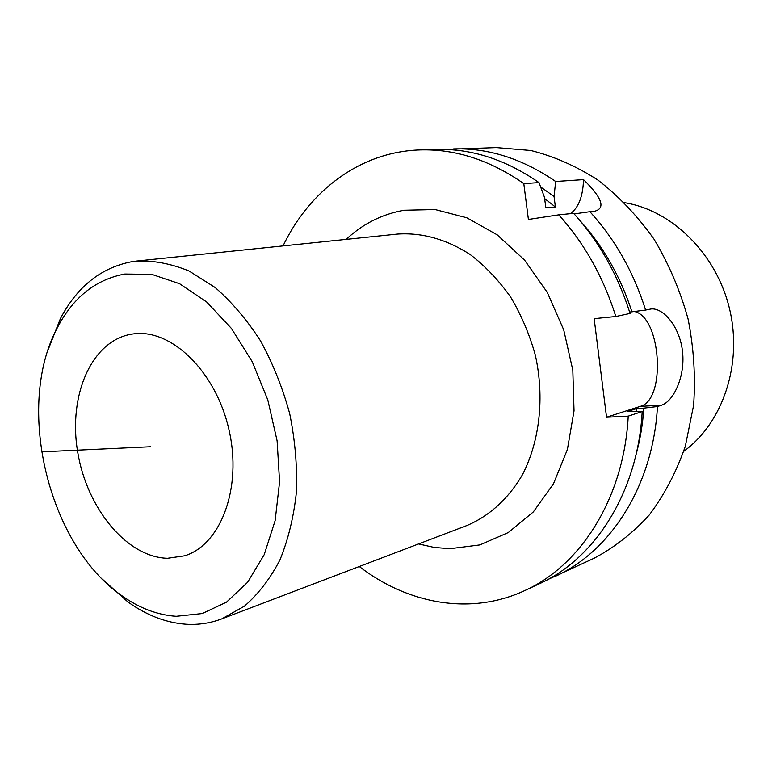 <?xml version="1.0" encoding="UTF-8"?>
<svg xmlns="http://www.w3.org/2000/svg" width="772" height="772" viewBox="0 0 772 772"><rect width="100%" height="100%" fill="white"/><g stroke="black" fill="none" stroke-linecap="round" stroke-linejoin="round"><path stroke-width="1.16" d="M540.651 186.959L554.064 196.532L555.386 206.964L545.823 207.842L544.482 197.314L539.01 182.588L523.802 183.601L528.405 219.451L558.735 214.848C584.356 243.219 603.386 277.109 615.815 316.51L594.151 318.653L606.551 417.237L628.225 416.137C624.085 497.67 581.007 565.229 524.931 590.503C470.823 615.844 407.934 604.032 359.279 566.513M523.802 183.601C490.017 160.103 455.47 148.88 420.151 149.922C360.428 151.65 309.591 190.51 283.034 245.911M624.596 202.698C672.171 210.36 716.522 253.834 729.598 309.08C742.789 364.297 722.756 423.085 683.731 451.34M444.933 149.43L496.396 147.597L530.798 150.492C553.997 156.282 576.452 166.192 598.175 180.223C619.057 196.513 637.691 216.208 654.106 239.301C668.832 263.985 680.161 290.533 688.074 318.952C693.796 347.892 695.64 376.707 693.603 405.377L685.314 446.293C676.378 471.962 664.374 494.852 649.281 514.963C632.75 533.114 614.338 547.541 594.064 558.262L547.28 579.791M635.829 455.47C640.046 440.329 642.729 424.552 643.848 408.137L657.464 406.535C653.151 485.54 610.652 551.362 555.319 576.327M453.666 148.9C488.512 147.877 522.499 158.733 555.647 181.478L554.064 196.532M555.647 181.478L583.526 179.615C601.996 197.661 605.779 208.179 594.855 211.181L589.885 211.702C614.966 239.156 633.542 271.937 645.604 310.055L631.93 311.801C620.466 276.559 603.135 246.152 579.965 220.58M589.885 211.702L574.136 213.921M643.848 408.137L636.775 408.523L636.562 411.138M544.646 198.597L555.386 206.964M631.93 311.801L629.614 312.033M524.931 590.503L539.435 583.738C595.164 558.61 637.971 491.87 642.198 411.544L628.225 416.137M539.01 182.588C505.525 159.447 471.238 148.398 436.151 149.44L420.151 149.922M558.735 214.848L573.615 213.342C598.985 241.279 617.793 274.639 630.048 313.422L615.815 316.51M634.352 311.492C661.208 316.79 666.439 400.031 640.268 406.371L606.551 417.237M645.604 310.055L651.192 308.945C663.804 307.69 680.315 327.791 682.593 352.283C685.179 376.765 673.464 401.421 661.498 405.203L657.464 406.535M636.775 408.523L627.858 411.408L642.198 411.544M583.526 179.615C582.957 196.426 578.566 207.784 570.363 213.67M133.778 333.851L131.925 334.102C91.656 340.404 68.168 395.167 77.596 451.475C86.522 507.822 126.608 557.316 167.524 558.281L184.653 555.792C220.917 544.791 242.437 487.682 228.946 429.637C215.861 371.506 171.442 328.689 133.778 333.851M124.784 274.041L151.775 274.369L179.567 283.71L206.635 301.948L231.368 328.37L252.212 361.653L267.797 399.915L277.109 440.831L279.58 481.892L275.141 520.579L264.207 554.653L247.619 582.271L226.534 602.141L202.283 613.547L176.238 616.307C157.285 615.014 138.989 608.027 121.349 595.347C47.903 544.511 14.9 405.734 57.591 327.28C73.417 297.21 95.815 279.464 124.784 274.041M48.269 349.417L60.428 318.585C77.171 286.663 100.958 267.71 131.78 261.698L136.712 261.042C153.869 260.386 171.355 263.725 189.169 271.059L215.176 287.531C231.88 302.113 247.021 319.926 260.598 340.983C272.921 363.535 282.629 387.776 289.703 413.695C295.058 440.03 297.307 466.037 296.448 491.725C293.804 516.642 288.303 539.358 279.947 559.903C270.142 578.739 258.302 594.16 244.425 606.174L221.815 618.874C210.283 623.207 198.385 624.992 186.12 624.239C165.932 622.772 146.487 615.303 127.785 601.832L103.052 579.772M41.485 451.852L150.752 446.737M418.578 543.932L434.105 547.396L449.796 548.718L479.894 544.907L508.275 532.555L533.327 511.923L553.485 483.783L567.401 449.478L574.03 410.839L572.805 370.135L563.714 329.837L547.29 292.434L524.632 260.174L497.226 234.862L466.79 217.772L435.157 209.55L404.084 210.245C382.063 214.162 362.753 223.87 346.155 239.388M640.268 406.371L661.498 405.203M221.815 618.874L466.954 525.5C489.236 516.101 508.555 498.635 522.519 474.587C539.744 441.121 544.675 397.474 535.363 355.274C529.573 334.459 521.332 315.053 510.62 297.046C498.712 280.255 485.241 266.079 470.187 254.519C446.419 239.281 422.245 232.469 397.648 234.061L136.712 261.042M121.349 595.347L127.785 601.832M57.591 327.28L60.428 318.585"/></g></svg>
